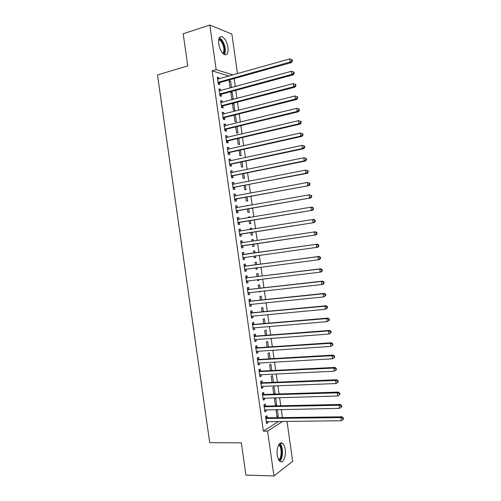 <?xml version="1.0" encoding="UTF-8"?>
<svg xmlns="http://www.w3.org/2000/svg" width="501" height="501" viewBox="0 0 501 501"><rect width="100%" height="100%" fill="white"/><g stroke="black" fill="none" stroke-linecap="round" stroke-linejoin="round"><path stroke-width="0.75" d="M277.272 455.284C276.139 448.27 279.47 440.83 282.489 443.329C283.835 444.381 284.743 446.429 285.213 449.472C286.347 456.342 283.09 463.951 279.978 461.408C278.644 460.35 277.748 458.309 277.272 455.284M218.749 43.969C218.261 38.533 219.407 36.128 222.181 36.742C225.037 38.414 226.978 41.978 227.993 47.42C228.494 52.855 227.341 55.26 224.523 54.634C221.705 52.981 219.782 49.424 218.749 43.969M282.414 417.596L281.261 409.499M280.735 405.785L279.571 397.631M279.051 393.974L277.886 385.764M277.372 382.163L276.195 373.903M275.688 370.358L274.504 362.041M274.009 358.553L272.82 350.18M272.331 346.748L271.129 338.319M270.653 334.944L269.444 326.458M268.968 323.145L267.753 314.603M267.29 311.34L266.069 302.742M265.611 299.542L264.378 290.887M263.933 287.743L262.693 279.038M262.255 275.951L261.002 267.183M260.576 264.152L259.318 255.335M258.898 252.36L257.639 243.517M257.213 240.524L255.961 231.725M255.523 228.675L254.283 219.933M253.838 216.827L252.604 208.147M252.153 204.984L250.926 196.361M250.469 193.135L249.248 184.575M248.778 181.293L247.569 172.789M247.093 169.457L245.891 161.003M245.409 157.615L244.212 149.223M243.724 145.778L242.54 137.443M242.039 133.942L240.862 125.663M240.355 122.106L239.184 113.884M238.67 110.27L237.512 102.104M236.986 98.434L235.833 90.33M235.301 86.604L234.155 78.557M286.998 421.322L292.69 461.296L273.959 475.95L267.584 431.129L282.714 421.366M273.959 475.95L245.916 475.092L241.332 442.859L209.719 442.684L157.508 74.956L187.756 65.875L183.191 33.767L209.819 25.05L231.875 34.106L237.512 73.672M275.713 398.163L274.442 398.884L275.412 405.71L276.684 404.965L275.713 398.163M265.543 405.973L265.273 404.082L263.921 404.846L264.923 411.878L266.269 411.089L266.087 409.799M272.087 382.344L273.458 382.288L272.488 375.487L271.204 376.126L272.093 382.376M262.217 382.626L261.948 380.735L260.589 381.411L261.591 388.444L262.944 387.736L262.749 386.34M270.108 358.779L269.262 352.81L267.966 353.368L268.749 358.86M258.898 359.28L258.629 357.395L257.257 357.983L258.253 365.01L259.624 364.396L259.412 362.881M266.757 335.244L266.037 330.146L264.728 330.622L265.398 335.344M255.579 335.946L255.31 334.054L253.926 334.562L254.921 341.588L256.305 341.056L256.074 339.434M263.413 311.71L262.812 307.482L261.491 307.877L262.054 311.841M252.26 312.611L251.99 310.726L250.594 311.146L251.59 318.166L252.986 317.722L252.742 315.987M260.063 288.181L259.587 284.825L258.253 285.138L258.71 288.338M260.507 291.319L259.224 291.958L259.155 291.469M248.941 289.284L248.671 287.399L247.262 287.731L248.264 294.757L249.667 294.394L249.404 292.546M256.719 264.66L256.362 262.167L255.022 262.405L255.366 264.841M257.145 267.684L257.326 268.968L255.992 269.225L255.798 267.86M245.622 265.962L245.352 264.077L243.931 264.321L244.933 271.348L246.348 271.072L246.079 269.187M251.79 239.722L253.137 239.522L251.784 239.672L252.016 241.3M253.137 239.522L253.362 241.1M253.788 244.087L254.107 246.317L252.755 246.492L252.441 244.281M240.612 240.975L242.039 240.762L240.605 240.918L241.601 247.939L243.035 247.757L242.766 245.866M242.039 240.762L242.309 242.647M248.571 217.102L249.918 216.877L248.552 216.946L248.659 217.703M249.918 216.877L249.999 217.472M250.444 220.572L250.882 223.671L249.523 223.765L249.097 220.797M237.299 217.691L238.72 217.453L237.274 217.522L238.276 224.542L239.716 224.442L239.447 222.557M238.72 217.453L238.99 219.332L237.474 218.918M247.093 197.068L247.657 201.033L246.285 201.045L245.759 197.313M233.986 194.413L235.407 194.144L233.948 194.131L234.944 201.151L236.397 201.133L236.134 199.248M235.407 194.144L235.658 195.916M243.749 173.565L244.438 178.394L243.054 178.325L242.415 173.834M230.679 171.135L232.088 170.841L230.623 170.747L231.619 177.761L233.084 177.836L232.815 175.945M232.088 170.841L232.326 172.501M240.405 150.068L241.219 155.767L239.822 155.617L239.077 150.363M227.366 147.87L228.775 147.551L227.297 147.363L228.293 154.377L229.771 154.533L229.502 152.648M228.775 147.551L228.995 149.091M237.067 126.578L238 133.141L236.591 132.909L235.739 126.897M224.053 124.605L225.463 124.261L223.966 123.985L224.968 130.999L226.458 131.243L226.189 129.358M225.463 124.261L225.669 125.688M232.489 104.076L233.81 103.732L232.477 103.419M233.81 103.732L234.781 110.521L233.36 110.207L232.395 103.438M220.747 101.346L222.15 100.97L220.647 100.613L221.642 107.627L223.145 107.959L222.876 106.074M222.15 100.97L222.338 102.292M229.276 81.488L230.592 81.118L229.164 80.699L230.128 87.506L231.055 87.763M230.592 81.118L231.525 87.637M217.44 78.087L218.837 77.693L217.321 77.248L218.317 84.262L219.833 84.675L219.563 82.79M218.837 77.693L219.012 78.901M229.164 76.033L212.13 70.873L263.376 431.142L278.637 421.41M219.094 89.717L220.496 89.335L218.981 88.934L219.977 95.941L221.486 96.317L221.223 94.432M220.496 89.335L220.672 90.593M232.201 92.422L230.779 92.046L231.744 98.854L233.172 99.211L232.201 92.422L230.88 92.779M222.4 112.969L223.809 112.612L222.306 112.299L223.302 119.313L224.799 119.601L224.529 117.716M223.809 112.612L224.003 113.99M234.099 115.374L234.956 114.942M235.42 115.042L236.391 121.824L234.975 121.555L234.067 115.167M225.713 136.234L227.122 135.903L225.632 135.677L226.627 142.691L228.112 142.891L227.849 141.006M227.122 135.903L227.329 137.387M238.733 138.32L239.61 144.451L238.207 144.263L237.405 138.633M229.02 159.5L230.435 159.193L228.957 159.055L229.953 166.069L231.431 166.182L231.161 164.297M230.435 159.193L230.66 160.796M242.077 161.817L242.828 167.077L241.438 166.971L240.743 162.099M232.332 182.771L233.748 182.496L232.282 182.439L233.284 189.453L234.744 189.484L234.474 187.599M233.748 182.496L233.992 184.205M245.421 185.314L246.047 189.71L244.67 189.685L244.087 185.577M235.645 206.049L237.061 205.798L235.614 205.83L236.61 212.844L238.056 212.787L237.787 210.902M237.061 205.798L237.324 207.621M246.962 205.798L248.302 205.56L246.937 205.585L246.98 205.905M248.765 208.817L249.273 212.349L247.907 212.405L247.425 209.055M238.952 229.333L240.38 229.107L238.939 229.22L239.935 236.24L241.376 236.096L241.106 234.211M240.38 229.107L240.649 230.992M250.181 228.412L251.527 228.199L250.168 228.312L250.337 229.502M251.527 228.199L251.684 229.289M252.116 232.326L252.491 234.994L251.139 235.126L250.769 232.539M243.962 254.308L243.693 252.416L242.265 252.623L243.267 259.643L244.688 259.412L244.419 257.527M255.04 252.905L254.752 250.844L253.4 251.039L253.694 253.093M255.466 255.867L255.717 257.639L254.37 257.858L254.113 256.055M247.281 277.623L247.012 275.738L245.596 276.026L246.598 283.046L248.008 282.733L247.738 280.848M258.391 276.42L257.971 273.496L256.637 273.771L257.038 276.59M258.829 279.502L258.942 280.291L257.608 280.591L257.476 279.664M250.6 300.951L250.331 299.059L248.928 299.435L249.924 306.462L251.327 306.061L251.07 304.264M261.735 299.949L261.196 296.154L259.875 296.504L260.382 300.086M253.919 324.279L253.65 322.387L252.26 322.851L253.255 329.877L254.646 329.389L254.408 327.71M265.085 323.477L264.422 318.811L263.106 319.25L263.726 323.59M257.238 347.613L256.969 345.721L255.591 346.272L256.587 353.299L257.965 352.723L257.739 351.157M268.436 347.011L267.647 341.475L266.344 341.995L267.071 347.105M260.558 370.953L260.288 369.062L258.923 369.7L259.925 376.727L261.284 376.063L261.077 374.61M271.786 370.552L270.872 364.146L269.582 364.747L270.421 370.621M263.877 394.3L263.614 392.408L262.255 393.128L263.257 400.161L264.609 399.41L264.415 398.07M273.703 393.673L275.068 393.629L274.103 386.822L272.826 387.505L273.765 394.137M275.068 393.629L274.166 394.124M267.202 417.646L266.933 415.755L265.593 416.563L266.588 423.595L267.929 422.763L267.753 421.529M277.203 409.58L276.064 410.263L277.034 417.095L278.299 416.306L277.341 409.574M263.376 431.142L267.584 431.129M212.13 70.873L216.169 69.695L209.819 25.05M233.09 74.925L216.169 69.695M243.261 259.612L244.688 259.412M254.37 257.827L255.717 257.639M244.92 271.254L246.348 271.072M255.98 269.137L257.326 268.968M246.573 282.902L248.008 282.733M257.589 280.454L258.942 280.291M248.233 294.55L249.667 294.394M259.199 291.77L260.551 291.62M249.893 306.205L251.327 306.061M251.546 317.853L252.986 317.722M253.205 329.508L254.646 329.389M254.865 341.162L256.305 341.056M256.518 352.817L257.965 352.723M258.178 364.471L259.624 364.396M259.837 376.132L261.284 376.063M261.497 387.793L262.944 387.736M263.157 399.454L264.609 399.41M264.816 411.114L266.269 411.089M275.312 404.996L276.684 404.965M266.476 422.775L267.929 422.763M276.928 416.331L278.299 416.306M218.549 82.07L220.064 82.496L291.488 62.544L290.167 62.011L218.048 82.371M291.889 60.84L292.415 61.053L292.24 59.819L291.714 59.606L291.889 60.84L290.167 62.011L289.728 58.924L217.591 79.139M220.064 82.496L218.261 83.842M291.488 62.544L292.415 61.053M291.714 59.606L289.728 58.924M220.208 93.756L221.718 94.138L293.242 74.843L291.926 74.361L219.707 94.05M293.649 73.19L294.175 73.384L293.999 72.15L293.473 71.95L293.649 73.19L291.926 74.361L291.488 71.274L219.25 90.825M221.718 94.138L219.914 95.466M293.242 74.843L294.175 73.384M293.473 71.95L291.488 71.274M221.874 105.448L223.377 105.786L295.001 87.143L293.692 86.717L221.373 105.736M295.408 85.539L293.692 86.717L293.248 83.623L295.753 84.481L295.233 84.3L295.408 85.539L295.928 85.715L295.753 84.481M220.916 102.505L293.248 83.623L295.233 84.3M223.377 105.786L221.567 107.095M295.001 87.143L295.928 85.715M218.987 38.665L221.705 40.619C224.962 46.111 225.575 50.588 223.546 54.045M222.964 53.526C224.698 50.225 224.091 46.117 221.135 41.207L218.78 39.429M224.454 54.603C226.17 50.282 225.306 45.328 221.855 39.742L219.438 37.675M279.057 444.299L279.151 444.343C282.89 445.821 282.802 459.179 279.013 460.381M279.727 461.202C283.353 458.709 283.353 446.022 279.771 443.504M278.6 459.699C281.863 458.334 282.038 446.967 278.857 445.095L278.644 444.957M223.534 117.134L225.03 117.434L296.755 99.449L295.452 99.066L223.033 117.422M297.168 97.889L295.452 99.066L295.014 95.979L297.513 96.812L296.993 96.655L297.168 97.889L297.688 98.046L297.513 96.812M222.576 114.19L295.014 95.979L296.993 96.655M225.03 117.434L223.221 118.724M296.755 99.449L297.688 98.046M225.2 128.826L226.69 129.083L298.508 111.754L297.212 111.422L224.698 129.108M298.934 110.239L297.212 111.422L296.774 108.329L299.272 109.143L298.759 109.005L298.934 110.239L299.448 110.377L299.272 109.143M224.235 125.876L296.774 108.329L298.759 109.005M226.69 129.083L224.874 130.354M224.229 125.826L224.686 125.92M298.508 111.754L299.448 110.377M226.859 140.518L228.35 140.731L300.262 124.06L298.978 123.772L226.358 140.794M300.694 122.595L298.978 123.772L298.533 120.685L301.032 121.48L300.519 121.361L300.694 122.595L301.207 122.714L301.032 121.48M225.901 137.568L298.533 120.685L300.519 121.361M228.35 140.731L226.527 141.99M225.888 137.462L226.477 137.587M300.262 124.06L301.207 122.714M228.525 152.216L230.003 152.379L302.022 136.372L300.738 136.134L228.024 152.486M302.454 134.951L300.738 136.134L300.299 133.041L302.792 133.817L302.278 133.717L302.454 134.951L302.967 135.051L302.792 133.817M227.56 149.254L300.299 133.041L302.278 133.717M230.003 152.379L228.187 153.619M227.542 149.091L228.262 149.254M302.022 136.372L302.967 135.051M230.191 163.908L231.662 164.034L303.775 148.678L302.498 148.49L229.683 164.178M231.662 164.034L229.827 164.071L231.299 164.196L229.84 165.255M304.22 147.307L302.498 148.49L302.059 145.403L304.552 146.154L304.044 146.073L304.22 147.307L304.727 147.388L304.552 146.154M229.226 160.946L302.059 145.403L304.044 146.073M229.195 160.727L230.047 160.927M303.775 148.678L304.727 147.388M231.857 175.607L233.322 175.688L305.529 160.99L304.264 160.852L231.349 175.87M305.979 159.669L304.264 160.852L303.825 157.759L306.311 158.491L305.804 158.429L305.979 159.669L306.487 159.725L306.311 158.491M230.892 172.638L303.825 157.759L305.804 158.429M233.322 175.688L231.493 176.891M230.848 172.363L231.831 172.601M305.529 160.99L306.487 159.725M233.516 187.305L307.288 173.302L306.023 173.208L233.015 187.562M307.746 172.025L306.023 173.208L305.585 170.121L308.071 170.828L307.57 170.791L307.746 172.025L308.247 172.068L308.071 170.828M232.552 184.33L305.585 170.121L307.57 170.791M234.975 187.343L233.153 188.533M232.508 183.999L233.616 184.28M307.288 173.302L308.247 172.068M235.182 199.003L309.042 185.62L234.675 199.254M309.505 184.387L307.789 185.57L307.351 182.483L309.831 183.172L309.33 183.153L309.505 184.387L310.006 184.406L309.831 183.172M234.218 196.023L307.351 182.483L309.33 183.153M236.635 198.997L234.806 200.168M234.161 195.64L235.401 195.96M309.042 185.62L310.006 184.406M236.848 210.708L310.802 197.933L236.34 210.952M311.271 196.749L309.549 197.939L309.111 194.845L311.591 195.515L311.096 195.515L311.271 196.749L311.766 196.749L311.591 195.515M235.883 207.721L309.111 194.845L311.096 195.515M238.294 210.658L236.459 211.81M235.814 207.276L237.192 207.646M310.802 197.933L311.766 196.749M238.514 222.406L312.555 210.251L238.006 222.651M313.031 209.111L311.315 210.301L310.877 207.214L312.117 207.17L313.35 207.859L312.856 207.877L313.031 209.111L313.526 209.099L313.35 207.859M237.543 219.419L310.877 207.214L312.856 207.877M239.954 222.319L238.119 223.452M312.555 210.251L313.526 209.099M240.173 234.111L314.315 222.569L239.666 234.349M314.797 221.48L313.081 222.669L312.637 219.576L313.87 219.488L315.11 220.208L314.622 220.246L314.797 221.48L315.292 221.442L315.11 220.208M239.209 231.118L312.637 219.576L314.622 220.246M241.614 233.973L239.772 235.094M239.127 230.56L240.762 231.024M314.315 222.569L315.292 221.442M241.839 245.816L316.068 234.888L241.332 246.047M316.563 233.848L314.841 235.038L314.403 231.944L315.63 231.813L316.876 232.558L316.388 232.608L316.563 233.848L317.052 233.792L316.876 232.558M240.875 242.816L314.403 231.944L316.388 232.608M243.273 245.64L241.432 246.736M240.787 242.202L242.565 242.716M316.068 234.888L317.052 233.792M318.811 246.141L318.636 244.901L318.148 244.976L318.323 246.216L318.811 246.141L317.828 247.212L242.998 257.746M318.323 246.216L316.607 247.406L316.169 244.313L317.39 244.131L244.513 254.383L242.44 253.85M242.54 254.514L316.169 244.313L318.148 244.976M244.726 257.351L243.085 258.384M318.636 244.901L317.39 244.131M320.571 258.491L320.396 257.257L319.914 257.345L320.089 258.585L320.571 258.491L319.582 259.537L318.373 259.775L244.663 269.45M320.089 258.585L318.373 259.775L317.928 256.687L319.143 256.456L246.173 266.05L244.1 265.492M244.2 266.219L317.928 256.687L319.914 257.345M246.229 269.093L244.745 270.026M320.396 257.257L319.143 256.456M322.337 270.841L322.156 269.607L321.68 269.72L321.855 270.96L322.337 270.841L321.341 271.861L320.133 272.149L246.329 281.155M321.855 270.96L320.133 272.149L319.694 269.056L320.903 268.78L247.832 277.711L245.753 277.141M245.866 277.923L319.694 269.056L321.68 269.72M247.776 280.823L246.398 281.675M322.156 269.607L320.903 268.78M324.097 283.197L323.922 281.963L323.439 282.094L323.621 283.328L324.097 283.197L323.101 284.186L321.899 284.524L247.989 292.86M323.621 283.328L321.899 284.524L321.46 281.43L322.663 281.105L249.492 289.378L247.413 288.789M247.532 289.628L321.46 281.43L323.439 282.094M249.316 292.559L248.058 293.323M323.922 281.963L322.663 281.105M325.857 295.552L325.681 294.312L325.205 294.469L325.381 295.703L325.857 295.552L323.665 296.899L249.655 304.564M325.381 295.703L323.665 296.899L323.226 293.805L324.416 293.429L251.151 301.045L249.072 300.437M249.197 301.333L323.226 293.805L325.205 294.469M250.863 304.289L249.717 304.977M325.681 294.312L324.416 293.429M327.623 307.908L327.447 306.668L326.971 306.844L327.147 308.077L327.623 307.908L325.431 309.274L251.32 316.275M327.147 308.077L325.431 309.274L324.986 306.18L326.176 305.76L252.811 312.718L250.725 312.092M250.863 313.037L324.986 306.18L326.971 306.844M252.41 316.018L251.37 316.626M327.447 306.668L326.176 305.76M329.382 320.264L329.207 319.031L328.737 319.218L328.913 320.458L329.382 320.264L327.197 321.655L252.986 327.98M328.913 320.458L327.197 321.655L326.752 318.561L327.936 318.091L254.477 324.385L252.385 323.746M252.529 324.748L326.752 318.561L328.737 319.218M253.951 327.748L253.03 328.28M329.207 319.031L327.936 318.091M331.148 332.626L330.967 331.386L330.503 331.599L330.679 332.833L331.148 332.626L328.963 334.035L254.652 339.691M330.679 332.833L328.963 334.035L328.518 330.942L329.696 330.422L256.136 336.058L254.045 335.394M254.195 336.459L328.518 330.942L330.503 331.599M255.497 339.478L254.69 339.935M330.967 331.386L329.696 330.422M332.908 344.982L332.733 343.749L332.269 343.98L332.445 345.214L332.908 344.982L330.729 346.416L256.318 351.401M332.445 345.214L330.729 346.416L330.284 343.323L331.449 342.753L257.796 347.732L255.698 347.049M255.861 348.17L330.284 343.323L332.269 343.98M257.044 351.201L256.349 351.589M332.733 343.749L331.449 342.753M334.674 357.345L334.493 356.111L334.035 356.361L334.211 357.595L334.674 357.345L332.495 358.797L257.984 363.119M334.211 357.595L332.495 358.797L332.05 355.704L333.209 355.084L259.455 359.405L257.357 358.71M257.527 359.881L332.05 355.704L334.035 356.361M258.585 362.931L258.002 363.244M334.493 356.111L333.209 355.084M336.434 369.713L336.259 368.473L335.802 368.742L335.977 369.982L336.434 369.713L334.261 371.185L259.65 374.829M335.977 369.982L334.261 371.185L333.816 368.085L334.969 367.421L261.115 371.078L259.017 370.364M259.192 371.592L333.816 368.085L335.802 368.742M260.125 374.654L259.662 374.905M336.259 368.473L334.969 367.421M338.2 382.075L338.025 380.841L337.568 381.123L337.743 382.363L338.2 382.075L336.027 383.566L261.616 386.409M337.743 382.363L336.027 383.566L335.582 380.472L336.728 379.758L262.781 382.758L260.677 382.025M260.858 383.309L335.582 380.472L337.568 381.123M338.025 380.841L336.728 379.758M339.96 394.444L339.784 393.204L339.334 393.51L339.509 394.75L339.96 394.444L337.793 395.953L262.987 398.264M339.509 394.75L337.793 395.953L337.348 392.859L338.488 392.095L264.44 394.431L262.336 393.686M262.524 395.026L337.348 392.859L339.334 393.51M339.784 393.204L338.488 392.095M264.19 406.743L339.114 405.246L339.559 408.346L264.653 409.981M263.996 405.347L266.1 406.111L340.248 404.439L339.114 405.246L341.1 405.898L341.275 407.138L341.726 406.812L341.55 405.572L341.1 405.898M341.55 405.572L340.248 404.439M339.559 408.346L341.275 407.138M265.862 418.46L340.88 417.634L341.325 420.734L266.319 421.698M265.655 417.007L267.766 417.796L342.008 416.776L340.88 417.634L342.866 418.285L343.041 419.525L343.492 419.18L343.317 417.94L342.866 418.285M343.317 417.94L342.008 416.776M341.325 420.734L343.041 419.525M218.185 82.258L219.701 82.684M219.845 93.944L221.354 94.326M221.511 105.63L223.014 105.968M223.17 117.315L224.667 117.61M224.836 129.001L226.327 129.258M226.496 140.693L227.98 140.9M228.162 152.385L229.64 152.548M231.049 172.676L231.362 172.695M231.487 175.77L232.952 175.851M232.715 184.368L233.09 184.381M233.153 187.462L234.612 187.499M234.374 196.066L234.831 196.066M234.812 199.16L236.272 199.154M236.04 207.765L236.61 207.746M236.478 210.858L237.931 210.808M237.706 219.463L238.476 219.419M238.144 222.557L239.584 222.463M239.365 231.161L240.555 231.061M239.81 234.255L241.244 234.117M241.031 242.86L242.465 242.697M241.469 245.953L242.904 245.778M242.697 254.564L244.125 254.351M243.091 254.596L244.513 254.383M243.135 257.658L244.563 257.439M244.363 266.269L245.784 266.012M244.757 266.3L246.173 266.05M244.801 269.363L246.223 269.1M246.029 277.974L247.444 277.673M246.423 278.011L247.832 277.711M246.467 281.067L247.344 280.879M247.694 289.678L249.097 289.34M248.089 289.722L249.492 289.378M248.133 292.772L248.753 292.622M249.36 301.383L250.757 301.001M249.755 301.433L251.151 301.045M249.799 304.483L250.275 304.345M251.026 313.094L252.416 312.668M251.421 313.144L252.811 312.718M251.464 316.187L251.853 316.068M252.692 324.805L254.076 324.335M253.086 324.855L254.477 324.385M253.13 327.898L253.45 327.792M254.358 336.515L255.742 336.002M254.752 336.572L256.136 336.058M256.024 348.226L257.401 347.669M256.418 348.289L257.796 347.732M257.689 359.943L259.061 359.342M258.084 360.006L259.455 359.405M259.355 371.654L260.72 371.016M259.75 371.723L261.115 371.078M261.021 383.371L262.38 382.689M261.422 383.44L262.781 382.758M262.687 395.089L264.04 394.362M263.088 395.164L264.44 394.431M264.353 406.812L265.699 406.035M264.753 406.887L266.1 406.111M266.025 418.529L267.365 417.715M266.419 418.611L267.766 417.796M282.489 443.329L280.015 443.316M218.398 82.126L219.914 82.552M220.027 93.825L221.536 94.207M221.655 105.529L223.158 105.868M218.73 39.692L219.181 39.554M223.289 117.234L224.786 117.535M224.924 128.945L226.414 129.195M226.558 140.649L228.043 140.862M228.193 152.36L229.671 152.529"/></g></svg>
